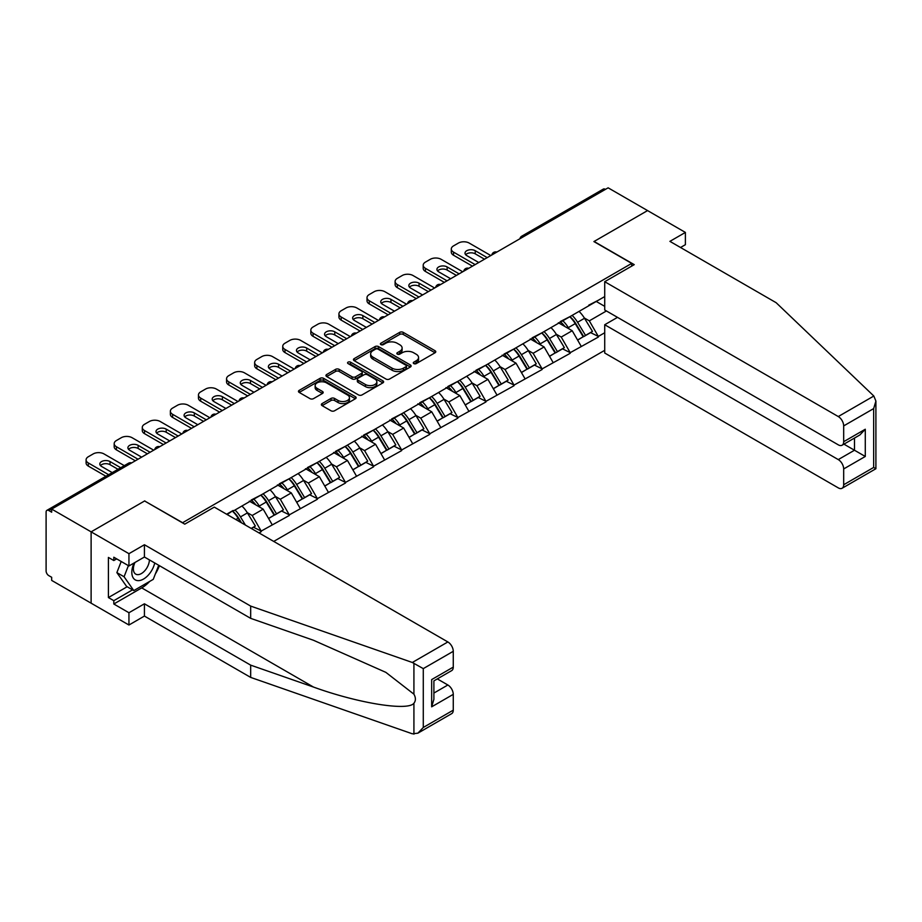 <?xml version="1.0" encoding="UTF-8"?>
<svg xmlns="http://www.w3.org/2000/svg" width="922" height="922" viewBox="0 0 922 922"><rect width="100%" height="100%" fill="white"/><g stroke="black" fill="none" stroke-linecap="round" stroke-linejoin="round"><path stroke-width="1.38" d="M413.782 363.602A1.752 1.014 0 0 0 416.26 363.602L435.046 352.769A2.501 1.441 0 0 0 435.772 351.743A2.501 1.441 0 0 0 435.046 350.729L403.225 332.358A2.501 1.441 0 0 0 399.687 332.358L380.913 343.191A1.752 1.014 0 0 0 380.394 343.906A1.752 1.014 0 0 0 380.913 344.621A1.752 1.014 0 0 0 383.379 344.621L385.811 343.226A7.998 4.622 0 0 1 397.128 343.226L399.779 344.759A7.998 4.622 0 0 1 402.119 348.02A7.998 4.622 0 0 1 399.779 351.282L397.347 352.688A1.752 1.014 0 0 0 396.84 353.403A1.752 1.014 0 0 0 397.347 354.117A1.752 1.014 0 0 0 399.825 354.117L402.257 352.711A7.998 4.622 0 0 1 413.563 352.711L416.214 354.244A7.998 4.622 0 0 1 418.565 357.505A7.998 4.622 0 0 1 416.214 360.779L413.782 362.173A1.752 1.014 0 0 0 413.275 362.888A1.752 1.014 0 0 0 413.782 363.602L413.782 362.173M322.089 403.582A2.501 1.441 0 0 0 321.363 404.608A2.501 1.441 0 0 0 322.089 405.622L331.021 410.786A2.501 1.441 0 0 0 334.548 410.786L355.408 398.742A2.501 1.441 0 0 0 356.146 397.716A2.501 1.441 0 0 0 355.408 396.702L323.599 378.331A2.501 1.441 0 0 0 320.061 378.331L299.201 390.375A2.501 1.441 0 0 0 298.463 391.389A2.501 1.441 0 0 0 299.201 392.415L309.988 398.638A2.501 1.441 0 0 0 313.515 398.638L322.446 393.487A2.501 1.441 0 0 0 323.173 392.461A2.501 1.441 0 0 0 322.446 391.447L317.099 388.358A6.684 3.861 0 0 1 315.14 385.627A6.684 3.861 0 0 1 319.266 382.054A6.684 3.861 0 0 1 326.549 382.895L347.502 394.985A6.684 3.861 0 0 1 349.461 397.716A6.684 3.861 0 0 1 345.335 401.289A6.684 3.861 0 0 1 338.04 400.448L334.548 398.431A2.501 1.441 0 0 0 331.021 398.431L322.089 403.582L322.089 405.622M144.789 500.865L91.117 531.856L51.678 509.082L608.128 187.823L647.567 210.585L593.906 241.576L631.72 263.404L182.602 522.705L144.789 501.072M385.995 379.046A2.501 1.441 0 0 0 389.522 379.046L410.382 367.002A2.501 1.441 0 0 0 411.12 365.976A2.501 1.441 0 0 0 410.382 364.962L378.562 346.591A2.501 1.441 0 0 0 375.035 346.591L354.175 358.635A2.501 1.441 0 0 0 353.437 359.649A2.501 1.441 0 0 0 354.175 360.675L385.995 379.046M348.77 363.983A1.752 1.014 0 0 1 350.544 364.236L350.544 362.15L382.895 380.832A2.501 1.441 0 0 1 383.633 381.846A2.501 1.441 0 0 1 382.895 382.872L362.035 394.916A2.501 1.441 0 0 1 358.508 394.916L326.688 376.545L326.688 374.505A2.501 1.441 0 0 0 325.95 375.519A2.501 1.441 0 0 0 326.688 376.545M326.688 374.505L335.608 369.353A2.501 1.441 0 0 1 339.146 369.353L352.054 376.798A2.501 1.441 0 0 0 355.592 376.798L361.505 373.375A2.501 1.441 0 0 0 362.242 372.361A2.501 1.441 0 0 0 361.505 371.336L348.078 363.579A1.752 1.014 0 0 1 347.559 362.865A1.752 1.014 0 0 1 348.643 361.931A1.752 1.014 0 0 1 350.544 362.15M273.719 541.421L604.717 350.325M631.72 263.404L631.72 266.112M227.169 514.545L233.116 510.488L226.628 514.222M233.116 511.111L604.717 296.573M604.717 332.75L598.32 336.438L589.319 320.844L584.329 317.963M569.9 316.672A17.069 9.854 -120 0 1 575.743 323.495L583.695 336.622L590.622 332.623L598.32 336.438M598.32 337.072L570.222 352.665L561.221 337.06L556.231 334.19M541.802 332.888A17.069 9.854 -120 0 1 547.645 339.722L555.597 352.849L562.535 348.839L570.222 352.665M570.222 353.287L542.136 368.881L533.123 353.287L528.145 350.406M513.715 349.104A17.069 9.854 -120 0 1 519.559 355.938L527.511 369.065L534.437 365.066L542.136 368.881M542.136 369.503L514.038 385.096L505.037 369.503L500.047 366.622M485.617 365.331A17.069 9.854 -120 0 1 491.461 372.154L499.413 385.281L506.351 381.282L514.038 385.096M514.038 385.719L485.952 401.324L476.939 385.719L471.96 382.849M457.531 381.547A17.069 9.854 -120 0 1 463.374 388.369L471.326 401.508L478.253 397.497L485.952 401.324M485.952 401.946L457.854 417.539L448.853 401.946L443.862 399.065M429.433 397.762A17.069 9.854 -120 0 1 435.276 404.597L443.228 417.724L450.167 413.724L457.854 417.539M457.854 418.162L429.767 433.755L420.755 418.162L415.776 415.28M401.347 413.978A17.069 9.854 -120 0 1 407.19 420.812L415.142 433.939L422.069 429.94L429.767 433.755M429.767 434.377L401.669 449.971L392.668 434.377L387.678 431.496M373.249 430.205A17.069 9.854 -120 0 1 379.092 437.028L387.044 450.167L393.982 446.156L401.669 449.971M401.669 450.604L373.583 466.198L364.57 450.604L359.58 447.723M345.162 446.421A17.069 9.854 -120 0 1 351.005 453.255L358.958 466.382L365.884 462.383L373.583 466.198M373.583 466.82L345.485 482.413L336.484 466.82L331.494 463.939M317.064 462.637A17.069 9.854 -120 0 1 322.907 469.471L330.86 482.598L337.798 478.599L345.485 482.413M345.485 483.036L317.387 498.629L308.386 483.036L303.396 480.155M288.978 478.864A17.069 9.854 -120 0 1 294.81 485.687L302.762 498.814L309.7 494.814L317.387 498.629M317.387 499.263L289.301 514.856L280.3 499.251L275.309 496.382M260.88 495.079A17.069 9.854 -120 0 1 266.723 501.914L274.675 515.041L281.602 511.03L289.301 514.856M289.301 515.479L261.203 531.072L252.202 515.479L247.211 512.597M251.349 528.502L253.515 527.257L261.203 531.072M261.203 531.694L259.047 532.939M251.66 499.782L261.203 494.895M252.202 515.479L263.185 509.14L249.32 501.13M272.186 524.733L263.185 509.14M279.758 483.554L289.301 478.668M280.3 499.251L291.283 492.913L277.418 484.914M300.284 508.506L291.283 492.913M307.844 467.339L317.387 462.452M308.386 483.036L319.369 476.697L305.505 468.687M328.382 492.29L319.369 476.697M335.942 451.123L345.485 446.236M336.484 466.82L347.467 460.481L333.603 452.472M356.468 476.075L347.467 460.481M364.029 434.896L373.583 430.009M364.57 450.604L375.554 444.254L361.689 436.256M384.566 459.848L375.554 444.254M392.127 418.68L401.669 413.794M392.668 434.377L403.652 428.038L389.787 420.029M412.653 443.632L403.652 428.038M420.213 402.465L429.767 397.578M420.755 418.162L431.738 411.823L417.873 403.813M440.751 427.416L431.738 411.823M448.311 386.237L457.854 381.351M448.853 401.946L459.836 395.596L445.971 387.597M468.837 411.2L459.836 395.596M476.409 370.022L485.952 365.135M476.939 385.719L487.934 379.38L474.058 371.37M496.935 394.973L487.934 379.38M504.495 353.806L514.038 348.919M505.037 369.503L516.02 363.164L502.156 355.154M525.021 378.758L516.02 363.164M532.593 337.59L542.136 332.704M533.123 353.287L544.118 346.949L530.242 338.939M553.119 362.542L544.118 346.949M560.68 321.363L570.222 316.477M561.221 337.06L572.205 330.721L558.34 322.723M581.206 346.315L572.205 330.721M605.431 189.379L523.857 236.47M522.705 237.138A3.815 2.201 120 0 1 523.673 236.366A3.815 2.201 60 0 0 521.76 236.182L603.345 189.079A3.815 2.201 60 0 1 605.247 189.275M588.778 305.147L598.32 300.261M589.319 320.844L606.422 310.968M596.246 301.459L604.717 306.346M149.664 581.436A28.651 16.538 -60 0 1 141.723 587.89L113.809 604.002L128.942 612.738L128.942 625.012L91.117 603.172L91.117 531.856L144.604 500.969L184.757 524.157L214.296 507.112L447.862 641.954A7.641 4.414 60 0 1 453.267 651.312L423.279 668.623L412.318 662.48L250.669 606.088L144.42 544.741L128.942 553.684L91.117 531.856L91.117 603.172L51.678 580.411L51.678 577.287L48.797 575.628A3.815 2.201 -120 0 1 46.1 570.948L46.1 512.102A3.815 2.201 -120 0 1 46.895 510.35A3.815 2.201 -120 0 1 48.797 510.534L51.678 512.206L51.678 509.082M575.351 323.806L576.238 324.313M547.253 340.022L548.141 340.541M519.155 356.238L520.054 356.756M491.069 372.465L491.956 372.972M462.971 388.681L463.87 389.199M434.884 404.896L435.772 405.415M406.786 421.112L407.685 421.631M378.7 437.339L379.587 437.846M350.602 453.555L351.501 454.073M322.516 469.771L323.403 470.289M294.418 485.998L295.317 486.505M266.331 502.213L267.219 502.732M238.233 518.429L239.121 518.948M414.485 363.856L416.214 362.853A7.998 4.622 0 0 0 418.565 359.592L418.565 357.505M402.119 348.02L402.119 350.095A7.998 4.622 0 0 1 399.779 353.368L398.05 354.359M435.011 352.78L403.225 334.432A2.501 1.441 0 0 0 399.687 334.432L381.604 344.874M410.348 367.025L378.562 348.666A2.501 1.441 0 0 0 375.035 348.666L354.209 360.698M405.968 366.691A1.752 1.014 0 0 0 406.475 365.976A1.752 1.014 0 0 0 405.968 365.262L378.032 349.138A1.752 1.014 0 0 0 375.565 349.138L372.995 350.625A7.998 4.622 0 0 0 370.656 353.887A7.998 4.622 0 0 0 372.995 357.148L392.092 368.178A7.998 4.622 0 0 0 403.398 368.178L405.968 366.691L405.968 368.777A1.752 1.014 0 0 0 406.475 368.062L406.475 365.976M370.656 353.887L370.656 355.961A7.998 4.622 0 0 0 372.995 359.234L372.995 357.148M405.968 368.777L403.398 370.252A7.998 4.622 0 0 1 392.092 370.252L372.995 359.234M326.722 376.556L335.608 371.428L335.608 369.353M362.242 372.361L362.242 374.436A2.501 1.441 0 0 1 361.505 375.461L355.592 378.873A2.501 1.441 0 0 1 352.054 378.873L339.146 371.428A2.501 1.441 0 0 0 335.608 371.428M350.544 364.236L382.861 382.884M365.446 384.532A6.684 3.861 0 0 0 372.73 385.361A6.684 3.861 0 0 0 376.856 381.8A6.684 3.861 0 0 0 374.897 379.069L367.521 374.805A2.501 1.441 0 0 0 363.983 374.805L358.059 378.227A2.501 1.441 0 0 0 357.333 379.242A2.501 1.441 0 0 0 358.059 380.267L365.446 384.532L365.446 386.606A6.684 3.861 0 0 0 372.73 387.447A6.684 3.861 0 0 0 376.856 383.875L376.856 381.8M357.333 379.242L357.333 381.328A2.501 1.441 0 0 0 358.059 382.342L358.059 380.267M365.446 386.606L358.059 382.342M349.461 397.716L349.461 399.802A6.684 3.861 0 0 1 345.335 403.363A6.684 3.861 0 0 1 338.04 402.522L334.548 400.517A2.501 1.441 0 0 0 331.021 400.517L322.124 405.645M315.14 385.627L315.14 387.701A6.684 3.861 0 0 0 317.099 390.432L317.099 388.358M322.412 393.498L317.099 390.432M355.373 398.753L323.599 380.406A2.501 1.441 0 0 0 320.061 380.406L299.235 392.426M490.815 255.555L469.206 243.074A7.641 4.414 0 0 0 458.395 243.074L453.532 245.886A7.641 4.414 0 0 0 451.296 249.009A7.641 4.414 0 0 0 453.532 252.121L453.532 255.244L472.444 266.158M453.532 255.244A7.641 4.414 180 0 1 451.296 252.121L451.296 249.009M465.656 254.726A5.981 3.458 180 0 1 475.233 253.838L484.511 259.197M453.532 252.121L475.141 264.602M478.748 262.516L466.774 255.601A5.981 3.458 180 0 1 465.011 253.158A5.981 3.458 180 0 1 468.71 249.966A5.981 3.458 180 0 1 475.233 250.715L487.208 257.63M579.039 311.394A20.883 12.055 60 0 1 584.513 318.274L577.575 322.274A20.883 12.055 -120 0 0 572.113 315.393M577.575 322.274L585.528 335.401L592.466 331.401L584.513 318.274M583.695 336.622L585.528 335.401M590.622 332.623L592.466 331.401M560.173 321.663A17.069 9.854 60 0 1 564.875 326.492M562.835 320.752A20.883 12.055 60 0 1 568.309 327.633L569.093 328.923M577.633 340.126L583.188 336.761L575.236 323.622A20.883 12.055 -120 0 0 569.761 316.742M583.188 336.761L577.564 340.011M462.717 271.771L441.108 259.301A7.641 4.414 0 0 0 430.297 259.301L425.445 262.102A7.641 4.414 0 0 0 423.198 265.225A7.641 4.414 0 0 0 425.445 268.348L425.445 271.46L444.346 282.374M425.445 271.46A7.641 4.414 180 0 1 423.198 268.348L423.198 265.225M437.57 270.941A5.981 3.458 180 0 1 447.135 270.054L456.413 275.413M425.445 268.348L447.055 280.818M450.651 278.744L438.676 271.829A5.981 3.458 180 0 1 436.924 269.385A5.981 3.458 180 0 1 440.624 266.193A5.981 3.458 180 0 1 447.135 266.942L459.11 273.857M550.953 327.61A20.883 12.055 60 0 1 556.415 334.49L549.489 338.489A20.883 12.055 -120 0 0 544.015 331.609M549.489 338.489L557.441 351.628L564.368 347.617L556.415 334.49M555.597 352.849L557.441 351.628M562.535 348.839L564.368 347.617M532.075 337.878A17.069 9.854 60 0 1 536.777 342.707M534.737 336.968A20.883 12.055 60 0 1 540.211 343.848L540.995 345.139M549.547 356.341L555.102 352.976L547.149 339.849A20.883 12.055 -120 0 0 541.675 332.969M555.102 352.976L549.477 356.226M434.619 287.987L413.01 275.517A7.641 4.414 0 0 0 402.211 275.517L397.347 278.329A7.641 4.414 0 0 0 395.112 281.44A7.641 4.414 0 0 0 397.347 284.564L397.347 287.676L416.26 298.601M397.347 287.676A7.641 4.414 180 0 1 395.112 284.564L395.112 281.44M409.472 287.157A5.981 3.458 180 0 1 419.049 286.281L428.327 291.629M397.347 284.564L418.957 297.034M422.564 294.959L410.578 288.044A5.981 3.458 180 0 1 408.826 285.601A5.981 3.458 180 0 1 412.526 282.409A5.981 3.458 180 0 1 419.049 283.158L431.023 290.073M522.855 343.825A20.883 12.055 60 0 1 528.329 350.706L521.391 354.716A20.883 12.055 -120 0 0 515.917 347.836M521.391 354.716L529.343 367.843L536.281 363.844L528.329 350.706M527.511 369.065L529.343 367.843M534.437 365.066L536.281 363.844M503.977 354.106A17.069 9.854 60 0 1 508.69 358.923M506.651 353.184A20.883 12.055 60 0 1 512.125 360.064L512.909 361.366M521.449 372.569L527.004 369.192L519.051 356.065A20.883 12.055 -120 0 0 513.577 349.184M527.004 369.192L521.379 372.442M406.533 304.214L384.923 291.732A7.641 4.414 0 0 0 374.113 291.732L369.261 294.544A7.641 4.414 0 0 0 367.014 297.656A7.641 4.414 0 0 0 369.261 300.779L369.261 303.903L388.162 314.817M369.261 303.903A7.641 4.414 180 0 1 367.014 300.779L367.014 297.656M381.385 303.384A5.981 3.458 180 0 1 390.951 302.497L400.229 307.856M369.261 300.779L390.859 313.261M394.466 311.175L382.492 304.26A5.981 3.458 180 0 1 380.74 301.817A5.981 3.458 180 0 1 384.428 298.624A5.981 3.458 180 0 1 390.951 299.373L402.926 306.288M494.768 360.053A20.883 12.055 60 0 1 500.231 366.933L493.305 370.932A20.883 12.055 -120 0 0 487.83 364.052M493.305 370.932L501.257 384.059L508.183 380.06L500.231 366.933M499.413 385.281L501.257 384.059M506.351 381.282L508.183 380.06M475.89 370.321A17.069 9.854 60 0 1 480.593 375.15M478.553 369.411A20.883 12.055 60 0 1 484.027 376.291L484.811 377.582M493.362 388.784L498.917 385.419L490.965 372.281A20.883 12.055 -120 0 0 485.491 365.4M498.917 385.419L493.293 388.658M378.435 320.43L356.826 307.96A7.641 4.414 0 0 0 346.027 307.96L341.163 310.76A7.641 4.414 0 0 0 338.927 313.883A7.641 4.414 0 0 0 341.163 316.995L341.163 320.118L360.076 331.033M341.163 320.118A7.641 4.414 180 0 1 338.927 316.995L338.927 313.883M353.287 319.6A5.981 3.458 180 0 1 362.865 318.712L372.131 324.071M341.163 316.995L362.772 329.477M366.368 327.391L354.394 320.487A5.981 3.458 180 0 1 352.642 318.044A5.981 3.458 180 0 1 356.341 314.851A5.981 3.458 180 0 1 362.865 315.601L374.839 322.516M466.67 376.268A20.883 12.055 60 0 1 472.145 383.149L465.207 387.148A20.883 12.055 -120 0 0 459.732 380.267M465.207 387.148L473.159 400.286L480.097 396.276L472.145 383.149M471.326 401.508L473.159 400.286M478.253 397.497L480.097 396.276M447.792 386.537A17.069 9.854 60 0 1 452.506 391.366M450.466 385.627A20.883 12.055 60 0 1 455.941 392.507L456.724 393.798M465.264 405L470.819 401.635L462.867 388.508A20.883 12.055 -120 0 0 457.393 381.616M470.819 401.635L465.195 404.885M350.348 336.645L328.739 324.175A7.641 4.414 0 0 0 317.929 324.175L313.065 326.976A7.641 4.414 0 0 0 310.829 330.099A7.641 4.414 0 0 0 313.065 333.222L313.065 336.334L331.978 347.26M313.065 336.334A7.641 4.414 180 0 1 310.829 333.222L310.829 330.099M325.201 335.815A5.981 3.458 180 0 1 334.767 334.94L344.044 340.287M313.065 333.222L334.674 345.692M338.282 343.618L326.307 336.703A5.981 3.458 180 0 1 324.556 334.26A5.981 3.458 180 0 1 328.244 331.067A5.981 3.458 180 0 1 334.767 331.816L346.741 338.731M438.572 392.484A20.883 12.055 60 0 1 444.047 399.364L437.12 403.375A20.883 12.055 -120 0 0 431.646 396.495M437.12 403.375L445.072 416.502L451.999 412.503L444.047 399.364M443.228 417.724L445.072 416.502M450.167 413.724L451.999 412.503M419.706 402.764A17.069 9.854 60 0 1 424.408 407.582M422.368 401.842A20.883 12.055 60 0 1 427.843 408.723L428.626 410.025M437.166 421.216L442.733 417.85L434.781 404.723A20.883 12.055 -120 0 0 429.306 397.843M442.733 417.85L437.097 421.1M134.093 562.973A16.55 9.554 120 0 0 137.666 580.618A16.55 9.554 120 0 0 154.735 562.962M134.981 562.466A11.329 6.546 120 0 0 135.73 574.118A11.329 6.546 120 0 0 137.39 574.637A11.329 6.546 120 0 0 149.399 559.885M158.722 565.267L153.248 579.362L133.805 590.587L126.602 586.438L116.875 572.608L121.197 561.486M133.805 590.587L124.078 576.757L128.4 565.635M116.875 572.608L124.078 576.757M873.826 396.022L875.9 401.07L873.664 408.596L843.676 425.906A7.641 4.414 -120 0 0 838.271 416.548L873.826 396.022L776.151 302.704L669.902 241.357L685.392 232.425L647.567 210.585L594.091 241.46L634.244 264.649L604.717 281.706L838.271 416.548M685.392 232.425L685.392 244.687L680.528 247.499M617.498 317.364L604.717 324.74L604.717 353.022L838.271 487.876A7.641 4.414 -120 0 0 842.097 488.257A7.641 4.414 -120 0 0 843.676 484.753L843.676 468.952A7.641 4.414 -120 0 0 838.271 459.594L854.487 450.236L865.285 456.471L843.676 468.952M604.717 324.74L838.271 459.594M604.717 281.706L604.717 309.976L838.271 444.83A7.641 4.414 -120 0 0 842.097 445.211A7.641 4.414 -120 0 0 843.676 441.707L843.676 425.906M843.93 444.15L854.487 450.236L854.487 438.054M843.676 441.707L865.285 429.237L859.88 434.942L842.097 445.211M843.676 484.753L873.664 467.442L874.794 468.099M128.942 612.738L144.42 603.795L250.669 665.142L250.669 677.405L412.318 733.797L417.873 733.174L423.279 727.47L453.267 710.159A7.641 4.414 60 0 1 451.676 713.651L417.873 733.174M250.669 665.142L313.468 687.051C358.082 703.256 408.066 711.311 413.92 703.232C415.88 700.766 415.88 697.747 413.92 694.174L385.869 672.369L313.468 640.26L250.669 618.351L144.42 557.015L128.942 565.958L113.809 557.222L113.809 560.541L108.404 557.43L108.404 597.56L113.809 600.683L132.538 589.861M144.42 603.795L144.42 616.069L128.942 625.012M250.669 677.405L144.42 616.069M453.267 651.312L453.267 667.113A7.641 4.414 60 0 1 451.676 670.617L433.893 680.885L433.893 699.302L431.657 706.828L431.657 679.595C434.573 681.277 434.573 681.277 431.657 679.595L453.267 667.113M128.942 553.684L128.942 565.958M113.809 604.002L113.809 600.683M144.42 544.741L144.42 557.015M250.669 606.088L250.669 618.351M433.893 693.067L447.862 685A7.641 4.414 60 0 1 453.267 694.358L453.267 710.159M447.862 685L437.316 678.903M159.414 565.67A28.651 16.538 -60 0 1 155.357 573.933M116.691 558.882L113.809 560.541M108.404 597.56L127.144 586.749M322.251 352.872L300.641 340.391A7.641 4.414 0 0 0 289.842 340.391L284.979 343.203A7.641 4.414 0 0 0 282.743 346.315A7.641 4.414 0 0 0 284.979 349.438L284.979 352.561L303.891 363.475M284.979 352.561A7.641 4.414 180 0 1 282.743 349.438L282.743 346.315M297.103 352.043A5.981 3.458 180 0 1 306.68 351.155L315.946 356.503M284.979 349.438L306.588 361.92M310.184 359.834L298.209 352.919A5.981 3.458 180 0 1 296.458 350.475A5.981 3.458 180 0 1 300.157 347.283A5.981 3.458 180 0 1 306.68 348.032L318.655 354.947M410.486 408.7A20.883 12.055 60 0 1 415.96 415.592L409.022 419.591A20.883 12.055 -120 0 0 403.548 412.71M409.022 419.591L416.975 432.718L423.913 428.718L415.96 415.592M415.142 433.939L416.975 432.718M422.069 429.94L423.913 428.718M391.608 418.98A17.069 9.854 60 0 1 396.322 423.809M394.282 418.058A20.883 12.055 60 0 1 399.745 424.95L400.54 426.241M409.08 437.443L414.635 434.078L406.683 420.939A20.883 12.055 -120 0 0 401.208 414.059M414.635 434.078L409.011 437.316M294.164 369.088L272.555 356.607A7.641 4.414 0 0 0 261.744 356.607L256.881 359.419A7.641 4.414 0 0 0 254.645 362.542A7.641 4.414 0 0 0 256.881 365.654L256.881 368.777L275.793 379.691M256.881 368.777A7.641 4.414 180 0 1 254.645 365.654L254.645 362.542M269.017 368.258A5.981 3.458 180 0 1 278.582 367.371L287.86 372.73M256.881 365.654L278.49 378.135M282.097 376.049L270.123 369.146A5.981 3.458 180 0 1 268.371 366.702A5.981 3.458 180 0 1 272.059 363.51A5.981 3.458 180 0 1 278.582 364.259L290.557 371.163M382.388 424.927A20.883 12.055 60 0 1 387.862 431.807L380.936 435.806A20.883 12.055 -120 0 0 375.461 428.926M380.936 435.806L388.888 448.945L395.815 444.934L387.862 431.807M387.044 450.167L388.888 448.945M393.982 446.156L395.815 444.934M363.522 435.196A17.069 9.854 60 0 1 368.224 440.025M366.184 434.285A20.883 12.055 60 0 1 371.658 441.165L372.442 442.456M380.982 453.659L386.548 450.293L378.596 437.166A20.883 12.055 -120 0 0 373.122 430.274M386.548 450.293L380.913 453.543M266.066 385.304L244.457 372.834A7.641 4.414 0 0 0 233.658 372.834L228.794 375.634A7.641 4.414 0 0 0 226.558 378.758A7.641 4.414 0 0 0 228.794 381.881L228.794 384.993L247.695 395.907M228.794 384.993A7.641 4.414 180 0 1 226.558 381.881L226.558 378.758M240.919 384.474A5.981 3.458 180 0 1 250.496 383.587L259.762 388.946M228.794 381.881L250.404 394.351M253.999 392.276L242.025 385.361A5.981 3.458 180 0 1 240.273 382.918A5.981 3.458 180 0 1 243.973 379.726A5.981 3.458 180 0 1 250.496 380.475L262.47 387.39M354.302 441.142A20.883 12.055 60 0 1 359.776 448.023L352.838 452.034A20.883 12.055 -120 0 0 347.363 445.142M352.838 452.034L360.79 465.161L367.728 461.161L359.776 448.023M358.958 466.382L360.79 465.161M365.884 462.383L367.728 461.161M335.424 451.411A17.069 9.854 60 0 1 340.137 456.24M338.097 450.501A20.883 12.055 60 0 1 343.56 457.381L344.344 458.672M352.896 469.874L358.451 466.509L350.498 453.382A20.883 12.055 -120 0 0 345.024 446.502M358.451 466.509L352.826 469.759M237.98 401.531L216.37 389.049A7.641 4.414 0 0 0 205.56 389.049L200.696 391.862A7.641 4.414 0 0 0 198.46 394.973A7.641 4.414 0 0 0 200.696 398.097L200.696 401.22L219.609 412.134M200.696 401.22A7.641 4.414 180 0 1 198.46 398.097L198.46 394.973M212.832 400.69A5.981 3.458 180 0 1 222.398 399.814L231.676 405.161M200.696 398.097L222.306 410.567M225.913 408.492L213.939 401.577A5.981 3.458 180 0 1 212.187 399.134A5.981 3.458 180 0 1 215.875 395.941A5.981 3.458 180 0 1 222.398 396.691L234.372 403.606M326.204 457.358A20.883 12.055 60 0 1 331.678 464.25L324.751 468.249A20.883 12.055 -120 0 0 319.277 461.369M324.751 468.249L332.704 481.376L339.63 477.377L331.678 464.25M330.86 482.598L332.704 481.376M337.798 478.599L339.63 477.377M307.337 467.638A17.069 9.854 60 0 1 312.039 472.467M309.999 466.716A20.883 12.055 60 0 1 315.474 473.597L316.258 474.899M324.798 486.101L330.353 482.725L322.4 469.598A20.883 12.055 -120 0 0 316.938 462.717M330.353 482.725L324.728 485.975M209.882 417.747L188.272 405.265A7.641 4.414 0 0 0 177.473 405.265L172.61 408.077A7.641 4.414 0 0 0 170.374 411.2A7.641 4.414 0 0 0 172.61 414.312L172.61 417.435L191.511 428.35M172.61 417.435A7.641 4.414 180 0 1 170.374 414.312L170.374 411.2M184.734 416.917A5.981 3.458 180 0 1 194.311 416.029L203.578 421.389M172.61 414.312L194.219 426.794M197.815 424.708L185.841 417.793A5.981 3.458 180 0 1 184.089 415.349A5.981 3.458 180 0 1 187.788 412.157A5.981 3.458 180 0 1 194.311 412.906L206.286 419.821M298.117 473.585A20.883 12.055 60 0 1 303.592 480.466L296.654 484.465A20.883 12.055 -120 0 0 291.179 477.584M296.654 484.465L304.606 497.592L311.544 493.593L303.592 480.466M302.762 498.814L304.606 497.592M309.7 494.814L311.544 493.593M279.239 483.854A17.069 9.854 60 0 1 283.953 488.683M281.901 482.944A20.883 12.055 60 0 1 287.376 489.824L288.16 491.115M296.711 502.317L302.266 498.952L294.314 485.813A20.883 12.055 -120 0 0 288.84 478.933M302.266 498.952L296.642 502.202M181.795 433.962L160.186 421.492A7.641 4.414 0 0 0 149.376 421.492L144.512 424.293A7.641 4.414 0 0 0 142.276 427.416A7.641 4.414 0 0 0 144.512 430.539L144.512 433.651L163.425 444.565M144.512 433.651A7.641 4.414 180 0 1 142.276 430.539L142.276 427.416M156.636 433.133A5.981 3.458 180 0 1 166.214 432.245L175.491 437.604M144.512 430.539L166.121 443.009M169.729 440.935L157.754 434.02A5.981 3.458 180 0 1 156.002 431.577A5.981 3.458 180 0 1 159.69 428.384A5.981 3.458 180 0 1 166.214 429.133L178.188 436.048M270.019 489.801A20.883 12.055 60 0 1 275.494 496.681L268.556 500.681A20.883 12.055 -120 0 0 263.093 493.8M268.556 500.681L276.519 513.819L283.446 509.808L275.494 496.681M274.675 515.041L276.519 513.819M281.602 511.03L283.446 509.808M251.153 500.07A17.069 9.854 60 0 1 255.855 504.899M253.815 499.159A20.883 12.055 60 0 1 259.289 506.04L260.073 507.331M268.613 518.533L274.168 515.168L266.216 502.041A20.883 12.055 -120 0 0 260.753 495.16M274.168 515.168L268.544 518.418M153.697 450.178L132.088 437.708A7.641 4.414 0 0 0 121.289 437.708L116.426 440.52A7.641 4.414 0 0 0 114.178 443.632A7.641 4.414 0 0 0 116.426 446.755L116.426 449.867L135.327 460.793M116.426 449.867A7.641 4.414 180 0 1 114.178 446.755L114.178 443.632M128.55 449.348A5.981 3.458 180 0 1 138.127 448.472L147.393 453.82M116.426 446.755L138.035 459.225M141.631 457.151L129.656 450.236A5.981 3.458 180 0 1 127.904 447.792A5.981 3.458 180 0 1 131.604 444.6A5.981 3.458 180 0 1 138.127 445.349L150.102 452.264M241.933 506.017A20.883 12.055 60 0 1 247.407 512.897L240.469 516.908A20.883 12.055 -120 0 0 234.995 510.027M240.469 516.908L245.413 525.067M247.407 512.897L255.359 526.036L251.21 528.421M253.515 527.257L255.359 526.036M232.793 511.295A17.069 9.854 -120 0 1 238.625 518.129L241.449 522.786M240.561 522.267L238.13 518.256A20.883 12.055 -120 0 0 232.655 511.376M124.309 465.656L104.002 453.924A7.641 4.414 0 0 0 93.191 453.924L88.328 456.736A7.641 4.414 0 0 0 86.092 459.848A7.641 4.414 0 0 0 88.328 462.971L88.328 466.094L105.938 476.259M88.328 466.094A7.641 4.414 180 0 1 86.092 462.971L86.092 459.848M100.452 465.575A5.981 3.458 180 0 1 110.029 464.688L118.004 469.286M88.328 462.971L108.635 474.703M112.242 472.617L101.57 466.451A5.981 3.458 180 0 1 99.806 464.008A5.981 3.458 180 0 1 103.506 460.816A5.981 3.458 180 0 1 110.029 461.565L120.701 467.731M130.555 463.547L48.797 510.534M131.35 463.086A3.815 2.201 -60 0 0 130.382 463.443A3.815 2.201 -120 0 0 128.469 463.247L46.895 510.35M494.607 253.354A3.815 2.201 120 0 1 495.587 252.593A3.815 2.201 -60 0 1 496.555 252.236M466.52 269.581A3.815 2.201 120 0 1 467.489 268.809A3.815 2.201 -60 0 1 468.457 268.463M438.423 285.797A3.815 2.201 120 0 1 439.402 285.025A3.815 2.201 -60 0 1 440.37 284.679M410.336 302.013A3.815 2.201 120 0 1 411.304 301.252A3.815 2.201 -60 0 1 412.272 300.895M382.238 318.24A3.815 2.201 120 0 1 383.206 317.468A3.815 2.201 -60 0 1 384.186 317.11M354.152 334.456A3.815 2.201 120 0 1 355.12 333.683A3.815 2.201 -60 0 1 356.088 333.338M326.054 350.671A3.815 2.201 120 0 1 327.022 349.911A3.815 2.201 -60 0 1 328.002 349.553M297.967 366.887A3.815 2.201 120 0 1 298.935 366.126A3.815 2.201 -60 0 1 299.904 365.769M269.869 383.114A3.815 2.201 120 0 1 270.838 382.342A3.815 2.201 -60 0 1 271.806 381.996M241.783 399.33A3.815 2.201 120 0 1 242.751 398.558A3.815 2.201 -60 0 1 243.719 398.212M213.685 415.545A3.815 2.201 120 0 1 214.653 414.785A3.815 2.201 -60 0 1 215.621 414.427M185.599 431.773A3.815 2.201 120 0 1 186.567 431A3.815 2.201 -60 0 1 187.535 430.655M157.501 447.988A3.815 2.201 120 0 1 158.469 447.216A3.815 2.201 -60 0 1 159.437 446.87M416.214 362.853L416.214 360.779M397.347 354.117L397.347 352.688M399.779 353.368L399.779 351.282M380.913 344.621L380.913 343.191M399.687 334.432L399.687 332.358M403.225 334.432L403.225 332.358M435.046 352.769L435.046 350.729M354.175 360.675L354.175 358.635M375.035 348.666L375.035 346.591M378.562 348.666L378.562 346.591M410.382 367.002L410.382 364.962M392.092 370.252L392.092 368.178M403.398 370.252L403.398 368.178M339.146 371.428L339.146 369.353M352.054 378.873L352.054 376.798M355.592 378.873L355.592 376.798M361.505 375.461L361.505 373.375M382.895 382.872L382.895 380.832M331.021 400.517L331.021 398.431M334.548 400.517L334.548 398.431M338.04 402.522L338.04 400.448M322.446 393.487L322.446 391.447M299.201 392.415L299.201 390.375M320.061 380.406L320.061 378.331M323.599 380.406L323.599 378.331M355.408 398.742L355.408 396.702M575.236 323.622L568.309 327.633M475.233 253.838L475.233 250.715M547.149 339.849L540.211 343.848M447.135 270.054L447.135 266.942M519.051 356.065L512.125 360.064M419.049 286.281L419.049 283.158M490.965 372.281L484.027 376.291M390.951 302.497L390.951 299.373M462.867 388.508L455.941 392.507M362.865 318.712L362.865 315.601M434.781 404.723L427.843 408.723M334.767 334.94L334.767 331.816M873.664 467.442L873.664 408.596M865.285 429.237L865.285 456.471M413.92 734.177L413.92 703.232M413.92 694.174L413.92 663.218M423.279 668.623L423.279 727.47M453.267 694.358L431.657 706.828M412.318 662.48L447.862 641.954M141.723 587.89L313.468 687.051M406.683 420.939L399.745 424.95M306.68 351.155L306.68 348.032M378.596 437.166L371.658 441.165M278.582 367.371L278.582 364.259M350.498 453.382L343.56 457.381M250.496 383.587L250.496 380.475M322.4 469.598L315.474 473.597M222.398 399.814L222.398 396.691M294.314 485.813L287.376 489.824M194.311 416.029L194.311 412.906M266.216 502.041L259.289 506.04M166.214 432.245L166.214 429.133M238.13 518.256L235.871 519.559M138.127 448.472L138.127 445.349M110.029 464.688L110.029 461.565M521.76 236.182A3.815 3.815 0 0 0 519.927 238.74M496.808 252.086A3.815 3.815 0 0 0 491.841 254.956M468.71 268.314A3.815 3.815 0 0 0 463.743 271.183M440.624 284.529A3.815 3.815 0 0 0 435.657 287.399M412.526 300.745A3.815 3.815 0 0 0 407.559 303.615M384.439 316.972A3.815 3.815 0 0 0 379.461 319.842M356.341 333.188A3.815 3.815 0 0 0 351.374 336.057M328.255 349.403A3.815 3.815 0 0 0 323.276 352.273M300.157 365.631A3.815 3.815 0 0 0 295.19 368.5M272.071 381.846A3.815 3.815 0 0 0 267.092 384.716M243.973 398.062A3.815 3.815 0 0 0 239.005 400.932M215.886 414.278A3.815 3.815 0 0 0 210.908 417.147M187.788 430.505A3.815 3.815 0 0 0 182.821 433.375M159.69 446.721A3.815 3.815 0 0 0 154.723 449.59M131.604 462.936A3.815 3.815 0 0 0 128.469 463.247M875.9 401.07L875.9 468.733L842.097 488.257"/></g></svg>
